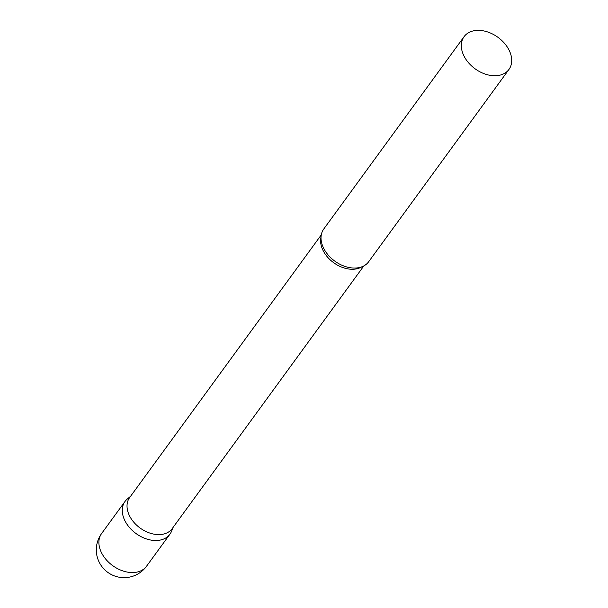 <?xml version="1.0" encoding="UTF-8"?>
<svg xmlns="http://www.w3.org/2000/svg" width="608" height="608" viewBox="0 0 608 608"><rect width="100%" height="100%" fill="white"/><g stroke="black" fill="none" stroke-linecap="round" stroke-linejoin="round"><path stroke-width="0.91" d="M172.398 528.337A27.786 19.456 -143.9 0 1 169.921 534.189A27.786 19.456 -143.9 0 1 146.505 538.954A27.786 19.456 -143.9 0 1 124.214 519.217A27.786 19.456 -143.9 0 1 125.028 501.44A27.786 19.456 -143.9 0 1 129.846 497.291M321.29 234.848L129.641 497.564A26.342 18.445 36.1 0 0 133.388 521.732A26.342 18.445 36.1 0 0 160.124 534.561A26.342 18.445 36.1 0 0 172.201 528.61L363.85 265.894M130.591 496.265L127.346 498.97A27.786 19.456 36.1 0 0 127.566 525.092A27.786 19.456 36.1 0 0 157.183 540.466A27.786 19.456 36.1 0 0 171.562 531.225L173.143 527.311M464.071 36.678L323.775 228.996A27.786 19.456 36.1 0 0 323.205 247.312A27.786 19.456 36.1 0 0 351.394 267.885A27.786 19.456 36.1 0 0 355.931 268.022A27.786 19.456 36.1 0 0 368.668 261.744L508.964 69.426A27.786 19.456 36.1 0 0 505.005 43.936A27.786 19.456 36.1 0 0 476.809 30.4A27.786 19.456 36.1 0 0 464.071 36.678A27.786 19.456 36.1 0 0 468.023 62.168A27.786 19.456 36.1 0 0 496.227 75.704A27.786 19.456 36.1 0 0 508.964 69.426M100.829 551.266A27.786 19.456 -143.9 0 1 101.642 533.49A27.786 27.786 0 0 0 125.757 577.6A27.786 27.786 0 0 0 146.536 566.238A27.786 19.456 -143.9 0 1 133.798 572.516A27.786 19.456 -143.9 0 1 100.829 551.266M321.047 236.854A26.342 18.445 36.1 0 0 329.331 259.016A26.342 18.445 36.1 0 0 353.681 269.23A26.342 18.445 36.1 0 0 362.018 266.737M125.028 501.44L101.642 533.49M169.921 534.189L146.536 566.238"/></g></svg>
